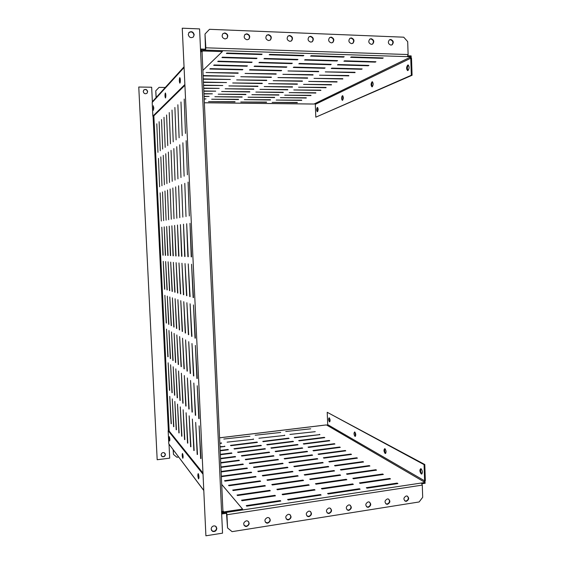 <?xml version="1.0" encoding="UTF-8"?>
<svg xmlns="http://www.w3.org/2000/svg" width="564" height="564" viewBox="0 0 564 564"><rect width="100%" height="100%" fill="white"/><g stroke="black" fill="none" stroke-linecap="round" stroke-linejoin="round"><path stroke-width="0.85" d="M161.107 454.958C161.389 453.089 162.425 452.342 164.23 452.716L165.386 454.422C165.097 456.311 164.046 457.051 162.235 456.657L161.107 454.958M161.382 455.895L162.122 456.487C163.934 456.882 164.984 456.142 165.273 454.26L164.977 453.294M143.242 91.551L143.82 89.972C145.702 88.886 146.978 89.436 147.648 91.615L147.049 93.215C145.174 94.273 143.905 93.716 143.242 91.551M147.126 93.13L147.549 91.742C146.873 89.563 145.597 89.02 143.721 90.099L143.63 90.198M216.83 528.285L215.293 526.022C212.903 525.585 211.514 526.635 211.133 529.173L212.628 531.422C215.039 531.887 216.442 530.844 216.83 528.285M216.252 526.734L216.618 527.974C216.223 530.534 214.828 531.577 212.424 531.112L211.479 530.386M194.185 34.778C193.283 31.767 191.57 30.978 189.046 32.409L188.256 34.552C189.151 37.541 190.851 38.338 193.374 36.949L194.185 34.778M188.764 32.747L188.855 32.649C191.379 31.224 193.092 32.014 193.988 35.017L193.452 36.864M189.314 215.949L188.073 182.094L189.314 215.949M186.014 216.555L184.788 183.356L186.014 216.555M182.849 217.126L181.629 184.576L182.849 217.126M179.796 217.683L178.591 185.753L179.796 217.683M176.856 218.219L175.658 186.881L176.856 218.219M174.022 218.74L172.838 187.974L174.022 218.74M171.294 219.234L170.117 189.018L171.294 219.234M184.125 176.208L182.884 142.77L184.125 176.208M187.396 174.798L186.141 140.683L187.396 174.798M168.657 219.713L167.494 190.033L168.657 219.713M166.112 220.179L164.963 191.013L166.112 220.179M163.652 220.63L162.51 191.957L163.652 220.63M181.622 256.324L180.424 224.613L181.925 256.303M184.703 256.507L183.49 224.19L185.013 256.493M187.897 256.698L186.684 223.746L188.228 256.683M191.224 256.895L189.998 223.288L191.563 256.881M167 289.91L165.626 261.576L167.24 289.896M165.33 255.344L164.195 226.855L165.569 255.33M167.811 255.492L166.669 226.509L168.065 255.478M170.377 255.647L169.228 226.157L170.638 255.633M173.042 255.809L171.879 225.79L173.31 255.795M175.799 255.971L174.621 225.417L176.074 255.957M178.654 256.141L177.47 225.022L178.943 256.127M160.275 150.743L159.118 121.711L160.275 150.743M162.686 149.086L161.523 119.54L162.686 149.086M165.181 147.373L164.004 117.298L165.181 147.373M167.769 145.597L166.577 114.971L167.769 145.597M170.448 143.757L169.249 112.567L170.448 143.757M171.096 423.768L169.764 396.365L171.322 423.74M169.475 390.337L168.142 362.814L169.708 390.316M167.846 356.765L166.507 329.129L168.079 356.744M173.233 141.846L172.013 110.065L173.233 141.846M176.116 139.858L174.889 107.47L176.116 139.858M179.112 137.799L177.871 104.777L179.112 137.799M182.221 135.663L180.973 101.978L182.221 135.663M185.464 133.435L184.195 99.067L185.464 133.435M161.967 185.76L160.818 156.905L161.967 185.76M164.406 184.71L163.243 155.354L164.406 184.71M166.923 183.624L165.753 153.746L166.923 183.624M169.531 182.496L168.354 152.083L169.531 182.496M172.239 181.333L171.047 150.355L172.239 181.333M175.044 180.12L173.839 148.565L175.044 180.12M177.956 178.866L176.743 146.703L177.956 178.866M180.981 177.561L179.754 144.779L180.981 177.561M198.782 418.636L197.245 385.741L199.113 418.594M195.341 415.315L193.826 383.048L195.659 415.28M192.028 412.115L190.54 380.46L192.338 412.08M188.841 409.041L187.375 377.965L189.137 409.006M185.775 406.073L184.322 375.568L186.057 406.045M182.814 403.218L181.382 373.248L183.088 403.189M179.958 400.461L178.548 371.013L180.226 400.433M177.202 397.796L175.813 368.863L177.456 397.768M190.209 373.495L188.714 341.685L190.519 373.467M193.494 375.948L191.971 343.532L193.812 375.92M196.906 378.5L195.363 345.443L197.238 378.472M171.964 392.741L170.61 364.767L172.203 392.713M174.537 395.223L173.169 366.776L174.784 395.202M200.643 458.567L199.113 425.834L200.974 458.525M197.174 454.485L195.673 422.38L197.499 454.443M193.84 450.551L192.359 419.052L194.15 450.516M190.625 446.773L189.166 415.844L190.921 446.737M187.53 443.128L186.092 412.756L187.819 443.092M173.606 426.722L172.26 398.868L173.846 426.701M176.201 429.782L174.84 401.455L176.447 429.754M178.887 432.948L177.505 404.134L179.14 432.912M181.664 436.219L180.268 406.905L181.932 436.191M184.548 439.61L183.124 409.781L184.823 439.575M176.511 328.459L175.094 298.751L176.779 328.438M173.804 327.035L172.401 297.841L174.064 327.014M171.188 325.661L169.806 296.967L171.435 325.647M168.657 324.335L167.297 296.121L168.904 324.314M193.128 297.637L191.57 264.241L193.466 297.616M189.772 296.643L188.235 263.903L190.096 296.622M186.543 295.691L185.034 263.571L186.86 295.67M183.441 294.775L181.946 263.254L183.737 294.753M180.445 293.886L178.978 262.951L180.734 293.872M177.561 293.033L176.116 262.655L177.843 293.019M174.784 292.215L173.352 262.373L175.052 292.194M172.098 291.419L170.688 262.098L172.358 291.405M169.503 290.65L168.114 261.83L169.757 290.636M175.503 362.497L174.114 333.43L175.764 362.469M172.866 360.516L171.491 331.949L173.113 360.495M170.314 358.612L168.96 330.518L170.554 358.591M178.238 364.541L176.828 334.967L178.506 364.513M181.072 366.656L179.634 336.553L181.347 366.628M184.005 368.856L182.553 338.203L184.294 368.828M187.051 371.133L185.577 339.909L187.347 371.105M195.024 338.167L193.473 304.948L195.356 338.146M191.64 336.398L190.11 303.813L191.957 336.37M188.383 334.685L186.874 302.72L188.693 334.663M185.246 333.042L183.765 301.677L185.549 333.021M182.228 331.456L180.769 300.661L182.517 331.435M179.324 329.933L177.879 299.688L179.599 329.912M166.218 323.052L164.871 295.303L166.45 323.031M164.575 289.198L163.222 261.329L164.808 289.184M162.925 255.203L161.805 227.186L163.165 255.189M161.276 221.06L160.148 192.867L161.276 221.06M159.612 186.776L158.477 158.406L159.612 186.776M157.948 152.35L156.799 123.805L157.948 152.35M138.765 87.018L157.18 459.738L138.765 87.018L151.667 87.237L152.365 101.724M169.038 444.524L169.701 458.158L157.18 459.738M222.879 511.153L221.582 511.992L222.54 533.156L205.902 535.8L182.25 28.2L199.578 28.905L200.601 51.366L202.004 51.867M205.902 535.8L182.25 28.2M222.921 511.386L223.788 511.908L222.9 510.751M222.145 511.872L223.83 512.789L242.605 509.955L242.569 509.08L223.788 511.908M221.708 484.405L242.569 509.08M202.046 51.839L202.857 50.957L202.011 51.684M202.857 50.957L222.343 51.585L222.301 50.661L202.814 50.027L201.637 50.464L201.129 51.409M222.343 51.585L202.885 70.408M390.718 39.473L389.463 39.811C387.637 42.194 388.117 43.957 390.908 45.106L392.142 44.782C393.996 42.406 393.517 40.636 390.718 39.473M391.846 44.937C393.587 42.547 393.087 40.798 390.337 39.691L389.371 39.868M371.183 38.704L369.864 39.071C368.059 41.482 368.567 43.252 371.387 44.38L372.677 44.027C374.51 41.63 374.01 39.854 371.183 38.704M372.402 44.182C374.122 41.764 373.594 40.009 370.816 38.923L369.765 39.135M351.323 37.922L349.941 38.317C348.157 40.756 348.686 42.533 351.534 43.647L352.895 43.266C354.7 40.834 354.178 39.057 351.323 37.922M352.641 43.414C354.326 40.968 353.769 39.212 350.977 38.14L349.835 38.394M331.131 37.125L329.672 37.555C327.924 40.023 328.481 41.806 331.343 42.899L332.774 42.483C334.551 40.023 334.001 38.239 331.131 37.125M332.548 42.624C334.191 40.15 333.606 38.394 330.8 37.351L329.559 37.647M310.588 36.315L309.058 36.787C307.345 39.283 307.93 41.066 310.813 42.138L312.322 41.687C314.063 39.198 313.485 37.407 310.588 36.315M312.132 41.814C313.718 39.311 313.098 37.555 310.278 36.547L308.931 36.893M289.699 35.497L288.091 36.011C286.413 38.528 287.027 40.319 289.938 41.369L291.517 40.869C293.224 38.352 292.617 36.561 289.699 35.497M291.362 40.975C292.885 38.458 292.237 36.702 289.41 35.722L287.943 36.138M268.45 34.658L266.751 35.222C265.122 37.774 265.771 39.558 268.697 40.58L270.36 40.03C272.017 37.492 271.383 35.701 268.45 34.658M270.248 40.122C271.693 37.576 271.009 35.835 268.175 34.89L266.582 35.377M246.828 33.805L245.037 34.425C243.465 36.998 244.149 38.782 247.081 39.783L248.837 39.177C250.444 36.611 249.774 34.82 246.828 33.805M248.773 39.233C250.127 36.674 249.394 34.94 246.574 34.037L244.839 34.615M224.824 32.938L222.942 33.621C221.426 36.223 222.145 37.999 225.092 38.965L226.939 38.303C228.49 35.715 227.778 33.925 224.824 32.938M226.932 38.317C228.18 35.743 227.398 34.03 224.599 33.177L222.942 33.621M153.739 108.979L153.697 107.139M153.486 110.297L153.352 105.792L153.486 110.297M180.261 82.196L180.233 78.629M179.972 83.098L179.838 83.141C179.204 81.561 179.162 79.75 179.719 77.712L179.853 77.663C180.487 79.256 180.529 81.068 179.972 83.098M165.802 96.853L165.76 94.132M165.527 97.932L165.428 97.967C164.885 96.507 164.843 94.865 165.294 93.039L165.4 93.004C165.943 94.47 165.985 96.113 165.527 97.932M408.047 70.479C407.011 68.66 407.13 66.876 408.421 65.114M407.941 70.535L407.596 70.585C406.228 68.984 406.284 67.13 407.765 65.043L408.117 64.987C409.485 66.601 409.429 68.455 407.941 70.535M317.638 111.545L317.722 107.646M317.462 111.693L317.299 111.714C316.432 110.445 316.432 109.042 317.299 107.498L317.462 107.47C318.336 108.746 318.336 110.149 317.462 111.693M372.36 86.694C371.521 85.079 371.598 83.486 372.6 81.907M372.219 86.785L371.958 86.828C370.795 85.347 370.823 83.676 372.043 81.808L372.31 81.759C373.474 83.246 373.446 84.924 372.219 86.785M342.693 100.173L342.841 95.859M342.524 100.286L342.32 100.322C341.326 98.954 341.333 97.431 342.355 95.739L342.567 95.704C343.568 97.078 343.554 98.601 342.524 100.286M200.558 50.464L200.974 49.04L205.472 49.188L205.515 50.118L205.846 47.806L408.117 54.539L407.377 56.647L411.177 56.767L314.007 104.03L310.877 103.995M411.177 56.767L411.149 55.914L407.941 55.808M201.017 49.97L407.377 56.647M200.516 49.533L200.974 49.04M204.182 98.869L206.008 98.89L204.189 99.116M204.062 96.324L209.131 96.395L204.076 96.585M203.942 93.687L212.367 93.814L203.957 93.955M203.823 90.952L215.716 91.149L203.837 91.234M203.689 88.111L219.184 88.379L203.703 88.4M203.555 85.157L222.78 85.516L203.569 85.46M203.421 82.083L226.509 82.541L203.435 82.4M203.273 78.889L230.373 79.461L203.287 79.214M251.629 62.505L217.746 61.554L218.162 61.166L252.108 62.125L251.629 62.505L251.614 62.11M256.507 58.614L221.969 57.591L222.399 57.183L257.008 58.212L256.507 58.614L256.493 58.198M261.597 54.553L226.368 53.453L226.82 53.03L262.119 54.137L261.597 54.553L261.583 54.123M266.553 102.317L240.757 102.006L266.546 102.084M246.947 66.235L213.7 65.361L214.094 64.987L247.413 65.868L246.947 66.235L246.933 65.861M242.457 69.823L209.815 69.005L210.196 68.653L242.894 69.471L242.457 69.823L242.442 69.457M238.135 73.271L206.079 72.516L238.121 72.918M203.125 75.562L234.391 76.26L203.139 75.9M301.719 100.392L276.198 100.061L301.705 100.152M306.273 98.023L280.386 97.657L306.259 97.776M310.976 95.57L284.707 95.175L310.968 95.316M315.84 93.039L289.177 92.609L315.826 92.778M320.867 90.423L293.802 89.958L320.86 90.148M326.07 87.716L298.589 87.209L326.055 87.427M331.456 84.91L303.552 84.367L331.442 84.614M337.032 82.006L308.691 81.413L337.025 81.702M368.236 65.769L337.455 64.902L338.09 64.543L368.919 65.41L368.236 65.769L368.221 65.389M375.222 62.125L343.913 61.201L344.576 60.82L375.941 61.751L375.222 62.125L375.208 61.73M382.505 58.339L350.639 57.338L351.33 56.943L383.252 57.951L382.505 58.339L382.491 57.923M361.51 69.266L331.251 68.47L331.865 68.117L362.173 68.921L361.51 69.266L361.496 68.907M355.045 72.636L325.287 71.889L355.031 72.284M348.82 75.872L319.548 75.188L348.806 75.541M342.82 78.995L314.014 78.361L342.806 78.678M303.249 55.857L269.204 54.793L269.74 54.377L303.855 55.448L303.249 55.857L303.235 55.434M297.383 59.819L263.966 58.832L264.481 58.437L297.954 59.431L297.383 59.819L297.362 59.417M291.75 63.626L258.947 62.71L259.44 62.329L292.3 63.253L291.75 63.626L291.729 63.239M286.343 67.278L254.131 66.425L254.604 66.066L286.872 66.919L286.343 67.278L286.322 66.904M281.14 70.789L249.507 69.999L249.965 69.647L281.655 70.444L281.14 70.789L281.126 70.43M276.148 74.166L245.065 73.433L276.134 73.821M271.34 77.409L240.786 76.732L271.326 77.078M266.709 80.539L236.668 79.912L266.694 80.222M262.246 83.557L232.706 82.971L262.232 83.246M257.938 86.461L228.885 85.925L257.924 86.165M253.786 89.267L225.198 88.774L253.772 88.985M249.774 91.974L221.638 91.516L249.76 91.699M245.904 94.59L218.205 94.174L245.89 94.329M242.153 97.121L214.884 96.74L242.146 96.867M238.53 99.567L211.669 99.215L238.523 99.32M270.53 99.983L244.353 99.645L270.516 99.743M274.626 97.579L248.061 97.205L274.619 97.325M278.87 95.09L251.897 94.681L278.856 94.83M283.248 92.517L255.866 92.073L283.241 92.242M287.781 89.852L259.976 89.373L287.774 89.57M292.476 87.096L264.227 86.574L292.462 86.807M297.341 84.24L268.633 83.676L297.327 83.944M302.374 81.286L273.202 80.673L302.36 80.969M330.596 64.712L298.828 63.824L299.399 63.45L331.216 64.345L330.596 64.712L330.582 64.331M336.934 60.99L304.595 60.038L305.187 59.65L337.582 60.616L336.934 60.99L336.912 60.595M343.532 57.119L310.602 56.09L311.215 55.681L344.209 56.717L343.532 57.119L343.518 56.696M235.026 101.936L208.567 101.619L235.012 101.696M324.504 68.286L293.301 67.461L293.844 67.109L325.104 67.934L324.504 68.286L324.49 67.92M318.653 71.727L287.978 70.958L318.639 71.374M313.02 75.033L282.867 74.321L313.013 74.695M307.599 78.213L277.946 77.557L307.591 77.888M297.306 102.69L272.151 102.387L297.298 102.458M156.2 97.473L155.763 90.853L156.094 97.593M155.875 90.726L159.076 87.371L165.28 87.476M205.472 49.188L205.007 34.037L205.846 47.806M408.117 54.539L407.694 41.644L403.725 37.189L209.505 29.307L205.211 33.798M184.689 84.713L152.851 116.156L152.188 102.472L152.583 101.457L183.864 67.01M152.851 116.156L153.528 116.163L184.724 85.502M314.684 103.698L315.304 104.347L315.805 117.178L411.318 75.259L410.761 58.226L409.979 57.352M315.805 117.178L412.072 75.273L411.516 58.254L410.902 56.901M412.072 75.273L411.318 75.259M246.546 526.494C249.584 524.894 249.937 523.047 247.596 520.939L246.299 520.819C243.267 522.398 242.908 524.238 245.213 526.36L246.546 526.494M244.092 525.465L246.306 526.191C248.682 525.31 249.408 523.752 248.484 521.517M267.71 523.159C270.727 521.538 271.051 519.698 268.683 517.632L267.47 517.533C264.467 519.134 264.128 520.967 266.462 523.047L267.71 523.159M265.369 522.243L267.449 522.863C269.846 521.94 270.537 520.361 269.522 518.126M288.521 519.881C291.51 518.238 291.814 516.405 289.424 514.382L288.289 514.298C285.306 515.919 284.989 517.745 287.351 519.789L288.521 519.881M286.286 519.056L288.239 519.592C290.65 518.626 291.306 517.033 290.206 514.812M308.98 516.659C311.948 515.002 312.23 513.177 309.826 511.188L308.762 511.118C305.801 512.754 305.512 514.579 307.881 516.582L308.98 516.659M306.858 515.919L308.677 516.37C311.102 515.376 311.723 513.769 310.553 511.555M329.108 513.487C332.041 511.816 332.302 510.004 329.898 508.051L328.897 507.995C325.964 509.644 325.689 511.456 328.072 513.423L329.108 513.487M327.085 512.824L328.784 513.212C331.209 512.183 331.801 510.568 330.567 508.368M348.904 510.371C351.809 508.693 352.056 506.888 349.645 504.963L348.7 504.921C345.795 506.578 345.542 508.383 347.932 510.321L348.904 510.371M346.973 509.764L348.559 510.096C350.984 509.038 351.555 507.424 350.258 505.231M368.377 507.304C371.253 505.612 371.479 503.821 369.067 501.932L368.179 501.897C365.31 503.567 365.07 505.351 367.46 507.262L368.377 507.304M366.529 506.754L368.017 507.036C370.442 505.95 370.978 504.329 369.639 502.164M387.538 504.279C390.38 502.587 390.598 500.811 388.187 498.95L387.348 498.921C384.514 500.592 384.281 502.369 386.671 504.251L387.538 504.279M385.776 503.786L387.165 504.019C389.576 502.919 390.091 501.29 388.709 499.147M406.39 501.311C409.203 499.612 409.408 497.85 407.004 496.01L406.214 495.989C403.401 497.674 403.189 499.436 405.572 501.283L406.39 501.311M404.705 500.853L406.002 501.058C408.406 499.93 408.9 498.308 407.483 496.179M421.061 468.733L420.864 468.649C419.468 469.805 419.595 471.574 421.237 473.95L421.442 474.035C422.838 472.872 422.711 471.102 421.061 468.733M421.04 468.719C420.279 470.545 420.589 472.258 421.964 473.845L421.999 473.866M329.263 417.818L329.172 417.783C328.34 418.77 328.424 420.131 329.425 421.858L329.517 421.893C330.356 420.899 330.271 419.538 329.263 417.818M329.397 417.917L329.884 421.689M384.944 448.697L384.789 448.641C383.633 449.734 383.739 451.341 385.113 453.456L385.268 453.519C386.425 452.413 386.319 450.805 384.944 448.697M384.993 448.725C384.38 450.382 384.627 451.912 385.741 453.336M354.798 431.982L354.685 431.932C353.706 432.976 353.797 434.449 354.96 436.346L355.087 436.395C356.06 435.352 355.969 433.878 354.798 431.982M354.897 432.045L355.496 436.205M169.348 436.691L169.299 436.642C168.918 437.643 169.003 439.088 169.552 440.992L169.602 441.041C169.983 440.033 169.898 438.588 169.348 436.691M169.708 437.995L169.856 439.61M198.288 473.682L198.204 473.605C197.654 474.698 197.76 476.432 198.528 478.808L198.606 478.885C199.162 477.793 199.05 476.058 198.288 473.682M198.62 474.528L198.972 477.863M182.532 453.548L182.468 453.484C182.017 454.528 182.109 456.107 182.757 458.222L182.821 458.285C183.272 457.235 183.18 455.656 182.532 453.548M182.884 454.584L183.124 457.094M323.376 425.27L326.443 424.932L425.108 482.453L421.428 483.01L422.288 485.111L226.954 514.735L227.553 527.939L226.432 512.394L222.089 513.05L221.596 512.394M222.089 513.05L222.131 513.931L221.638 513.275M226.467 513.275L222.131 513.931M425.108 482.453L425.136 483.263L421.978 483.743M289.931 434.435L315.255 431.671L289.931 434.435M294.246 437.445L319.936 434.611L294.683 437.756L294.246 437.445M298.708 440.554L324.279 437.34L324.772 437.65L299.16 440.872L298.708 440.554M303.312 443.769L329.256 440.463L329.764 440.787L303.784 444.101L303.312 443.769M308.078 447.09L334.403 443.699L334.924 444.023L308.557 447.428L308.078 447.09M312.999 450.523L339.718 447.033L340.261 447.379L313.499 450.876L312.999 450.523M318.096 454.083L345.217 450.488L345.781 450.84L318.618 454.443L318.096 454.083M323.376 457.764L350.914 454.069L351.492 454.429L323.912 458.137L323.376 457.764M352.852 478.314L382.667 474.014L383.365 474.451L353.501 478.773L352.852 478.314M359.444 482.918L389.766 478.469L390.492 478.928L360.121 483.39L359.444 482.918M366.311 487.705L397.148 483.108L397.902 483.581L367.016 488.198L366.311 487.705M223.816 439.039L249.944 436.212L223.816 439.039M346.507 473.894L375.835 469.72L376.505 470.143L347.128 474.324L346.507 473.894M340.395 469.636L369.258 465.589L369.906 465.998L340.994 470.052L340.395 469.636M334.515 465.533L362.92 461.606L363.547 462.001L335.094 465.934L334.515 465.533M328.847 461.578L356.808 457.771L357.414 458.151L329.404 461.965L328.847 461.578M219.826 443.05L221.617 443.191L219.84 443.41M219.988 446.681L224.937 446.434L220.009 447.048M220.164 450.439L228.018 449.452L228.371 449.79L220.179 450.826M220.341 454.337L231.557 452.913L231.917 453.266L220.355 454.739M220.524 458.384L235.216 456.487L235.59 456.854L220.538 458.8M220.714 462.586L239.002 460.196L239.39 460.569L220.736 463.016M220.912 466.95L242.929 464.031L243.331 464.426L220.933 467.394M221.116 471.483L246.997 468.014L247.413 468.416L221.137 471.948M237.049 495.044L269.796 490.313L270.297 490.807L237.486 495.552L237.049 495.044M241.554 500.219L274.922 495.326L275.443 495.834L242.019 500.747L241.554 500.219M246.256 505.619L280.259 500.543L280.801 501.079L246.736 506.169L246.256 505.619M285.744 431.516L310.715 428.816L285.744 431.516M232.721 490.074L264.876 485.498L265.362 485.971L233.143 490.56L232.721 490.074M228.561 485.301L260.145 480.873L260.61 481.325L228.97 485.766L228.561 485.301M224.557 480.704L255.598 476.425L256.042 476.862L224.951 481.155L224.557 480.704M221.335 476.206L251.213 472.139L251.65 472.561L221.356 476.686M327.592 493.479L359.437 488.734L360.128 489.228L328.227 493.993L327.592 493.479M321.402 488.502L352.69 483.912L353.353 484.384L322.009 488.988L321.402 488.502M315.452 483.715L346.204 479.28L346.839 479.731L316.037 484.187L315.452 483.715M309.735 479.118L339.965 474.825L340.578 475.262L310.299 479.569L309.735 479.118M304.236 474.698L333.966 470.531L334.558 470.954L304.779 475.135L304.236 474.698M298.941 470.439L328.192 466.4L328.756 466.809L299.463 470.855L298.941 470.439M293.844 466.336L322.615 462.424L323.165 462.811L294.345 466.745L293.844 466.336M288.923 462.381L317.243 458.581L317.772 458.962L289.41 462.776L288.923 462.381M284.185 458.567L312.061 454.88L312.576 455.247L284.651 458.948L284.185 458.567M279.603 454.887L307.056 451.306L307.549 451.658L280.054 455.254L279.603 454.887M275.183 451.334L302.219 447.844L302.699 448.19L275.62 451.686L275.183 451.334M270.91 447.901L297.545 444.502L298.003 444.834L271.333 448.239L270.91 447.901M266.779 444.573L293.019 441.274L293.463 441.591L267.188 444.904L266.779 444.573M262.782 441.358L288.641 438.143L289.071 438.454L263.176 441.675L262.782 441.358M258.911 438.249L284.82 435.415L258.911 438.249M227.102 442.155L253.617 439.25L227.102 442.155M230.5 445.37L257.036 442.077L257.417 442.395L230.845 445.701L230.5 445.37M234.011 448.697L260.942 445.306L261.343 445.638L234.37 449.036L234.011 448.697M237.641 452.138L264.988 448.655L265.397 448.993L238.008 452.483L237.641 452.138M241.392 455.691L269.169 452.109L269.599 452.462L241.78 456.057L241.392 455.691M245.284 459.371L273.498 455.684L273.942 456.05L245.678 459.752L245.284 459.371M249.309 463.185L277.981 459.392L278.433 459.773L249.718 463.58L249.309 463.185M253.483 467.14L282.62 463.227L283.093 463.622L253.913 467.542L253.483 467.14M276.875 489.291L308.6 484.709L309.171 485.181L277.389 489.778L276.875 489.291M282.127 494.268L314.423 489.524L315.022 490.017L282.663 494.776L282.127 494.268M287.598 499.45L320.493 494.543L321.113 495.051L288.155 499.979L287.598 499.45M255.168 435.232L280.703 432.468L255.168 435.232M271.827 484.511L303.002 480.077L303.552 480.535L272.32 484.984L271.827 484.511M266.976 479.915L297.616 475.628L298.144 476.065L267.449 480.366L266.976 479.915M262.309 475.494L292.427 471.342L292.942 471.758L262.768 475.931L262.309 475.494M257.811 471.243L287.436 467.211L287.929 467.619L258.256 471.659L257.811 471.243M173.254 449.846L173.472 454.401L173.127 449.684M173.472 454.401L176.892 457.249L178.647 457.03M226.954 514.735L226.432 512.394L421.428 483.01M227.553 527.939L232.079 531.648L419.13 501.967L422.69 497.314L422.288 485.111M423.895 481.748L424.6 480.824L424.072 464.63L327.219 412.298L327.698 424.65L327.141 425.334M424.678 482.206L425.334 480.718L424.805 464.532L424.072 464.63M424.805 464.532L327.219 412.298M203.59 490.25L168.791 443.84L168.15 430.692L168.812 430.614L202.779 472.801M168.15 430.692L202.828 473.971M287.436 467.211L287.457 467.683M292.427 471.342L292.448 471.828M297.616 475.628L297.637 476.136M303.002 480.077L303.023 480.606M320.493 494.543L320.514 495.143M314.423 489.524L314.444 490.102M308.6 484.709L308.621 485.259M282.62 463.227L282.642 463.686M277.981 459.392L277.996 459.829M273.498 455.684L273.512 456.107M269.169 452.109L269.19 452.511M264.988 448.655L265.002 449.043M260.942 445.306L260.963 445.687M257.036 442.077L257.05 442.437M253.243 438.947L253.264 439.3M284.404 435.112L284.418 435.464M288.641 438.143L288.655 438.503M293.019 441.274L293.033 441.647M297.545 444.502L297.559 444.89M302.219 447.844L302.233 448.246M307.056 451.306L307.07 451.715M312.061 454.88L312.082 455.31M317.243 458.581L317.264 459.033M322.615 462.424L322.636 462.889M328.192 466.4L328.206 466.886M333.966 470.531L333.987 471.032M339.965 474.825L339.986 475.346M346.204 479.28L346.226 479.823M352.69 483.912L352.712 484.476M359.437 488.734L359.458 489.326M251.213 472.139L251.234 472.618M255.598 476.425L255.619 476.918M260.145 480.873L260.166 481.388M264.876 485.498L264.897 486.041M280.259 500.543L280.28 501.156M274.922 495.326L274.943 495.911M269.796 490.313L269.818 490.87M246.997 468.014L247.018 468.472M242.929 464.031L242.95 464.475M239.002 460.196L239.023 460.619M235.216 456.487L235.23 456.896M231.557 452.913L231.571 453.308M228.018 449.452L228.039 449.832M224.599 446.11L224.62 446.476M221.292 442.867L221.307 443.226M356.808 457.771L356.829 458.229M362.92 461.606L362.941 462.085M369.258 465.589L369.279 466.083M375.835 469.72L375.857 470.235M397.148 483.108L397.169 483.686M389.766 478.469L389.787 479.026M382.667 474.014L382.688 474.55M350.914 454.069L350.928 454.506M345.217 450.488L345.231 450.918M339.718 447.033L339.732 447.442M334.403 443.699L334.417 444.094M329.256 440.463L329.27 440.844M324.279 437.34L324.293 437.706M319.457 434.315L319.471 434.668M169.158 431.044L153.845 115.853M153.07 116.156L168.361 430.67M200.601 51.366L221.582 511.992M204.358 102.754L311.032 103.995M152.188 102.472L183.899 67.687M315.304 104.347L410.761 58.226M323.546 425.277L219.586 437.84M424.6 480.824L327.698 424.65M168.791 443.84L203.583 490.158M222.928 511.351L202.039 51.726M223.379 511.865L222.928 511.273M200.798 51.38L201.468 50.647M310.933 104.016L204.358 102.775M219.586 437.805L323.482 425.256M421.858 473.979L421.442 474.035M405.178 501.029L405.572 501.283M386.298 503.983L386.671 504.251M367.101 506.994L367.46 507.262"/></g></svg>
